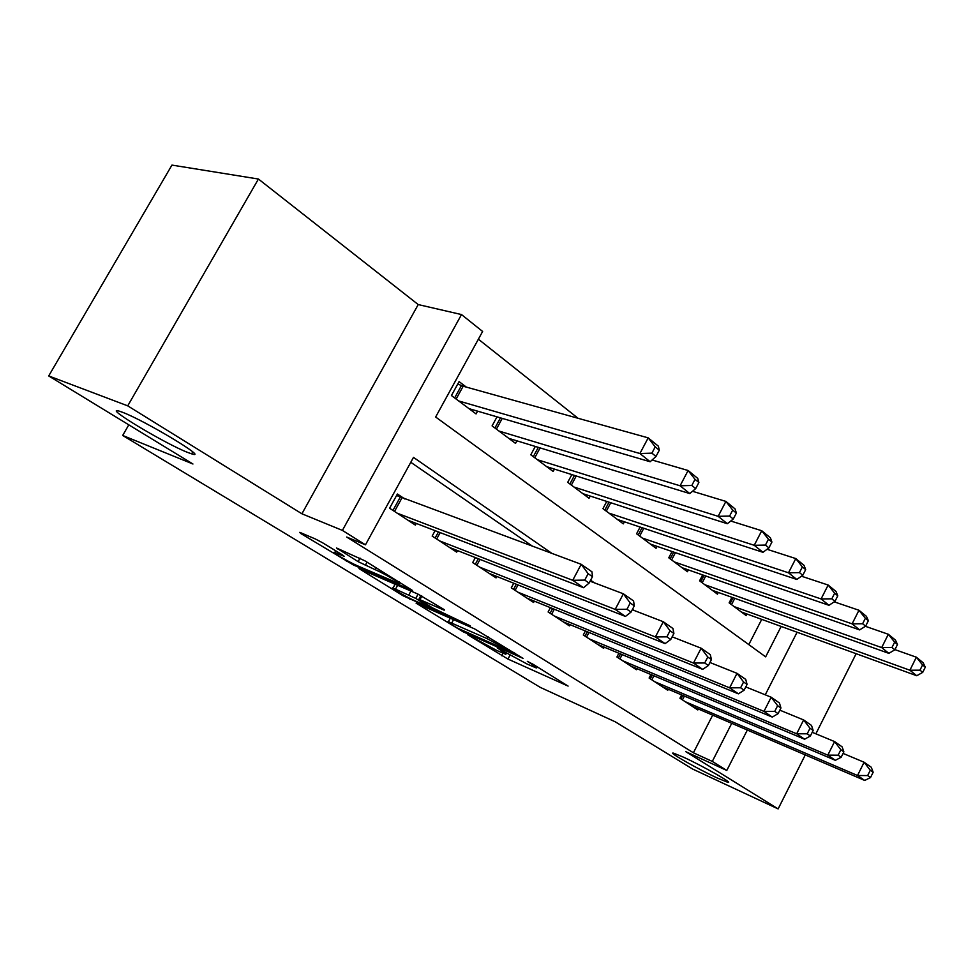 <?xml version="1.0" encoding="UTF-8"?>
<svg xmlns="http://www.w3.org/2000/svg" width="974" height="974" viewBox="0 0 974 974"><rect width="100%" height="100%" fill="white"/><g stroke="black" fill="none" stroke-linecap="round" stroke-linejoin="round"><path stroke-width="1.46" d="M467.459 634.573L507.953 659.069L568.098 686.086L532.888 664.158L527.336 661.334L532.632 664.804C536.431 667.166 537.636 668.201 536.224 667.908L527.251 664.122L497.227 647.856L501.744 650.997C505.603 653.384 506.845 654.431 505.482 654.151L496.971 650.559L467.459 634.573M187.897 452.52L191.635 453.847C210.469 460.154 144.943 420.585 122.359 412.221L119.51 411.223C101.174 405.379 165.41 443.974 187.897 452.52M717.412 778.08L727.675 782.268C734.859 784.228 702.485 765.844 683.285 757.09L673.618 753.182C666.606 751.331 698.212 769.265 717.412 778.08M322.601 542.786L315.454 539.012L299.773 532.34L300.698 533.46L353.294 564.92L412.465 590.451L364.812 560.768L336.468 547.985L358.103 561.633L375.197 569.68C384.036 573.382 403.747 584.972 398.476 583.353L357.592 565.845C349.179 562.302 329.784 550.943 334.788 552.465L344.139 556.312L342.544 554.973L322.601 542.786M48.7 375.94L171.948 165.093L258.427 179.033L127.728 405.854L48.7 375.94L192.949 464.001L122.687 435.463L540.314 687.401L615.288 721.831L692.721 769.095L778.129 808.907L685.806 751.697L726.787 770.446L712.298 761.412L693.403 752.78L346.683 537.039L365.469 544.819L342.398 530.404L461.506 314.565L482.629 331.464L435.646 417.018L765.649 656.853L781.16 626.44M127.728 405.854L301.903 513.785L342.398 530.404M416.081 603.149L463.052 631.736L523.038 658.387L474.655 628.924L416.081 603.149M403.699 595.114L403.285 595.881L358.968 568.572L418.065 594.14L415.764 598.426L429.181 606.948L414.802 600.702C406.511 597.147 388.492 586.652 393.046 588.016L415.764 598.426M444.436 609.748L418.065 594.14M444.193 610.199L418.917 599.229L432.359 607.788L470.284 625.88L403.285 595.881M778.129 808.907L805.267 754.911M815.871 733.812L856.146 653.7M466.303 387.08L459.083 381.613L451.437 395.541L476.067 413.926L477.577 411.15M681.642 694.937L679.937 698.236L697.822 709.936L698.309 708.987M650.936 674.544L649.11 678.05L667.762 690.262L668.286 689.251M618.88 653.237L616.919 656.987L636.399 669.735L636.959 668.663M585.398 630.969L583.292 634.987L603.649 648.307L604.257 647.15M550.395 607.654L548.119 611.964L569.413 625.892L570.058 624.663M513.761 583.231L511.277 587.858L533.582 602.456L534.288 601.128M475.373 557.591L472.67 562.582L496.058 577.886L496.825 576.474M435.098 530.66L432.164 536.077L456.709 552.136L457.537 550.602M693.403 752.78L712.676 715.147M532.656 546.317L410.797 462.297M404.953 499.041L397.392 494.013L389.6 508.221L415.387 525.096L416.3 523.44M578.069 418.284L478.38 339.196M748.799 644.605L761.729 619.379M747.07 614.046L746.254 615.641L729.124 602.857L731.973 597.318M718.337 592.448L717.461 594.152L699.588 580.808L702.644 574.916M688.362 569.912L687.425 571.726L668.773 557.798L672.06 551.515M657.073 546.39L656.062 548.313L636.582 533.764L640.125 527.056M624.395 521.796L623.299 523.854L602.93 508.647L606.753 501.44M590.207 496.058L589.039 498.274L567.708 482.349L571.848 474.606M554.425 469.103L553.147 471.477L530.793 454.797L535.298 446.445M516.926 440.832L515.538 443.401L492.089 425.894L497.008 416.848M128.799 424.834L122.687 435.463M301.903 513.785L418.223 304.57L258.427 179.033M418.223 304.57L461.506 314.565M552.124 553.536L413.487 457.378L365.469 544.819M672.267 636.862L701.134 648.209L710.277 654.613L711.446 659.581L707.781 657.036L704.713 662.99L708.39 665.522L711.446 659.581M634.33 610.54L632.503 609.286M594.335 582.805L590.609 580.224M712.298 761.412L731.73 723.329M797.085 632.236L765.26 694.815M747.338 730.037L726.787 770.446M457.33 628.047L513.444 653.006L486.976 638.579L448.393 621.68C446.932 621.375 448.284 622.52 452.472 625.089L457.33 628.047M394.981 584.449L393.265 583.389M741.299 611.952L916.741 675.737L909.886 670.234L916.364 657.207L894.936 649.621M922.573 664.962L916.364 657.207L923.169 662.77L925.3 667.178L922.573 664.962L919.98 670.173L922.719 672.389L925.3 667.178M919.98 670.173L909.886 670.234L734.165 606.619M922.719 672.389L916.741 675.737M685.197 701.682L857.522 775.499L864.729 780.442L692.648 706.552M843.082 753.413L864.108 762.24L871.28 767.256L873.154 772.248L870.281 770.251L867.651 775.572L870.525 777.556L873.154 772.248M867.651 775.572L857.522 775.499L864.108 762.24L870.281 770.251M864.729 780.442L870.525 777.556M712.286 590.293L888.848 653.347L881.677 647.588L888.337 634.281L865.399 626.306M894.643 642.17L888.337 634.281L895.471 640.113L897.492 644.496L894.643 642.17L891.977 647.503L894.838 649.816L897.492 644.496M891.977 647.503L881.677 647.588L704.847 584.729M894.838 649.816L888.848 653.347M682.031 567.696L859.628 629.898L852.104 623.859L858.971 610.26L834.231 601.847M865.362 618.295L858.971 610.26L866.446 616.372L868.358 620.73L865.362 618.295L862.623 623.737L865.618 626.172L868.358 620.73M862.623 623.737L852.104 623.859L674.264 561.901M865.618 626.172L859.628 629.898M650.437 544.113L828.984 605.292L821.082 598.949L828.156 585.045L801.48 576.206M834.645 593.239L828.156 585.045L835.996 591.462L837.786 595.796L834.645 593.239L831.82 598.815L834.974 601.36L837.786 595.796M831.82 598.815L821.082 598.949L642.316 538.05M834.974 601.36L828.984 605.292M617.419 519.459L796.805 579.457L788.502 572.797L795.782 558.577L767.037 549.287M802.381 566.917L795.782 558.577L804.025 565.322L805.681 569.607L802.381 566.917L799.471 572.615L802.783 575.293L805.681 569.607M799.471 572.615L788.502 572.797L608.933 513.128M802.783 575.293L796.805 579.457M654.601 681.654L827.815 755.142L835.363 760.317L662.369 686.731M812.231 732.302L834.596 741.591L842.108 746.839L843.861 751.843L840.854 749.749L838.139 755.179L841.159 757.261L843.861 751.843M838.139 755.179L827.815 755.142L834.596 741.591L840.854 749.749M835.363 760.317L841.159 757.261M622.654 660.749L796.659 733.787L804.597 739.229L630.775 666.058M779.845 710.168L803.647 719.944L811.525 725.447L813.156 730.451L810.003 728.26L807.215 733.812L810.368 735.991L813.156 730.451M807.215 733.812L796.659 733.787L803.647 719.944L810.003 728.26M804.597 739.229L810.368 735.991M589.282 638.907L763.969 711.385L772.297 717.095L597.768 644.459M745.792 686.926L771.177 697.214L779.444 702.997L780.941 708.001L777.629 705.7L774.744 711.373L778.068 713.662L780.941 708.001M774.744 711.373L763.969 711.385L771.177 697.214L777.629 705.7M772.297 717.095L778.068 713.662M554.389 616.067L729.623 687.839L738.365 693.829L563.264 621.875M709.936 662.503L737.038 673.338L745.731 679.414L747.07 684.405L743.588 681.983L740.617 687.79L744.112 690.213L747.07 684.405M740.617 687.79L729.623 687.839L737.038 673.338L743.588 681.983M738.365 693.829L744.112 690.213M582.878 493.672L762.971 552.307L754.229 545.294L761.741 530.733L730.756 521.017M768.449 539.243L761.741 530.733L770.422 537.831L771.919 542.068L768.449 539.243L765.442 545.075L768.924 547.887L771.919 542.068M765.442 545.075L754.229 545.294L573.99 487.037M768.924 547.887L762.971 552.307M517.851 592.155L693.464 663.051L702.68 669.369L527.141 598.231M704.713 662.99L693.464 663.051L701.134 648.209L707.781 657.036M702.68 669.369L708.39 665.522M546.694 466.656L727.347 523.708L718.142 516.33L725.898 501.415L692.502 491.286M732.716 510.084L725.898 501.415L735.041 508.891L736.368 513.067L732.716 510.084L729.611 516.062L733.276 519.032L736.368 513.067M729.611 516.062L718.142 516.33L537.38 459.704M733.276 519.032L727.347 523.708M479.561 567.099L655.38 636.947L665.096 643.607L489.313 573.479M632.26 609.748L663.294 621.729L672.937 628.486L673.911 633.429L670.039 630.738L666.873 636.838L670.745 639.516L673.911 633.429M666.873 636.838L655.38 636.947L663.294 621.729L670.039 630.738M665.096 643.607L670.745 639.516M508.769 438.349L689.799 493.575L680.096 485.783L688.107 470.503L652.093 459.996M695.022 479.342L688.107 470.503L697.749 478.392L698.882 482.495L695.022 479.342L691.82 485.466L695.692 488.607L698.882 482.495M691.82 485.466L680.096 485.783L498.992 431.056M695.692 488.607L689.799 493.575M439.396 540.813L615.191 609.395L625.442 616.432L449.623 547.498M590.086 581.198L623.372 593.799L633.563 600.934L634.305 605.84L630.227 603.003L626.952 609.249L631.042 612.086L634.305 605.84M626.952 609.249L615.191 609.395L623.372 593.799L630.227 603.003M625.442 616.432L631.042 612.086M468.957 408.63L650.157 461.749L639.906 453.519L648.197 437.862L463.174 386.215L457.743 384.036M655.222 446.883L648.197 437.862L658.387 446.189L659.301 450.207L655.222 446.883L651.898 453.154L655.989 456.465L659.301 450.207M651.898 453.154L639.906 453.519L458.693 400.959M655.989 456.465L650.157 461.749M397.197 513.188L572.724 580.297L583.56 587.724L407.948 520.226M396.564 495.51L581.198 564.299L591.973 571.823L592.472 576.693L588.15 573.686L584.765 580.102L589.087 583.085L592.472 576.693M584.765 580.102L572.724 580.297L581.198 564.299L588.15 573.686M583.56 587.724L589.087 583.085M532.948 664.195L532.632 664.804M510.011 655.21L507.953 659.069M503.01 653.25L501.671 655.745M463.381 631.115L463.052 631.736M513.773 652.397L513.444 653.006M508.903 649.402L508.586 650.011M488.047 636.57L486.976 638.579M453.567 619.647L451.778 622.983M421.876 596.027L419.94 599.607M410.371 598.596L409.932 599.4M397.623 585.277L395.602 588.99M410.943 591.048L408.91 594.797M337.771 552.051L337.065 553.329M376.232 567.793L375.197 569.68M367.052 562.144L365.262 565.419M360.039 558.102L358.103 561.633M338.441 548.788L338.1 549.397M353.757 564.056L353.294 564.92M346.866 560.488L346.427 561.292M734.786 598.328L731.523 604.647M733.105 597.719L730.086 603.576M680.948 698.894L682.75 695.399M682.445 699.868L684.393 696.106M705.724 575.999L702.205 582.769M704.019 575.403L700.769 581.685M675.42 552.672L671.622 559.928M673.704 552.088L670.173 558.845M643.79 528.285L639.687 536.09M642.061 527.701L638.226 534.994M610.759 502.754L606.303 511.167M609.018 502.182L604.83 510.059M650.328 678.854L652.276 675.104M651.837 679.84L653.931 675.81M618.38 657.949L620.487 653.907M619.902 658.935L622.167 654.613M585.009 636.107L587.298 631.749M586.531 637.106L588.99 632.443M550.103 613.267L552.599 608.555M551.637 614.265L554.303 609.237M576.231 475.994L571.373 485.076M574.465 475.434L569.9 483.981M513.566 589.355L516.305 584.242M515.112 590.366L518.022 584.924M540.095 447.906L534.775 457.768M538.318 447.358L533.302 456.66M475.288 564.299L478.295 558.735M476.846 565.31L480.024 559.417M502.243 418.382L496.411 429.12M500.453 417.858L494.926 428.012M435.135 538.025L438.434 531.95M436.693 539.036L440.175 532.62M463.174 386.215L456.136 399.048M461.42 385.582L454.651 397.94M392.96 510.425L400.217 497.203M394.519 511.435L401.933 497.933M192.718 451.936L191.635 453.847M728.016 781.611L727.675 782.268M506.127 652.921L505.725 653.7M536.905 666.618L536.479 667.421M514.674 652.957L514.333 653.603M450.268 618.198L448.393 621.68M420.926 595.516L418.917 599.229M395.115 584.193L393.046 588.016M429.631 606.108L429.266 606.778M335.713 550.797L334.788 552.465M399.243 581.941L398.768 582.817"/></g></svg>
